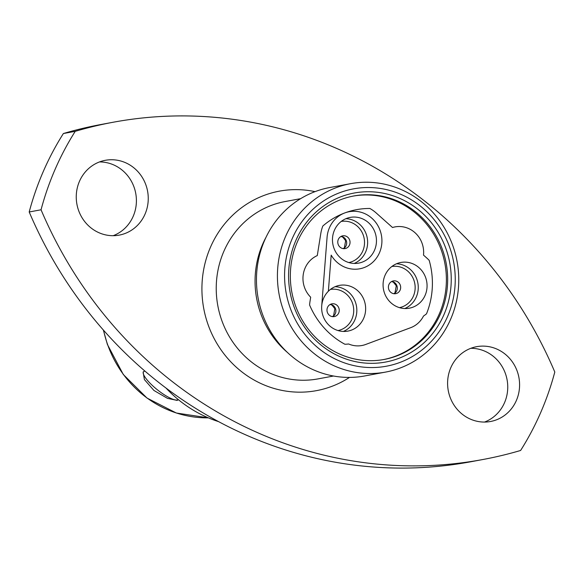 <?xml version="1.0" encoding="UTF-8"?>
<svg xmlns="http://www.w3.org/2000/svg" width="584" height="584" viewBox="0 0 584 584"><rect width="100%" height="100%" fill="white"/><g stroke="black" fill="none" stroke-linecap="round" stroke-linejoin="round"><path stroke-width="0.88" d="M425.678 277.648A23.25 21.958 -100.5 0 1 409.318 308.191A23.25 21.958 -100.5 0 1 384.469 293.022A23.25 21.958 -100.5 0 1 400.836 262.471A23.25 21.958 -100.5 0 1 425.678 277.648M400.281 285.145A6.482 6.125 -100.5 0 1 395.718 293.664A6.482 6.125 -100.5 0 1 388.791 289.43A6.482 6.125 -100.5 0 1 393.353 280.919A6.482 6.125 -100.5 0 1 400.281 285.145M364.255 300.563A23.25 21.958 -100.5 0 1 347.889 331.106A23.25 21.958 -100.5 0 1 323.04 315.937A23.25 21.958 -100.5 0 1 321.718 305.87L321.718 305.87A23.25 21.958 -100.5 0 1 328.369 291.233A23.25 21.958 -100.5 0 1 339.406 285.386A23.25 21.958 -100.5 0 1 364.255 300.563M338.851 308.06A6.482 6.125 -100.5 0 1 334.289 316.579A6.482 6.125 -100.5 0 1 327.361 312.345A6.482 6.125 -100.5 0 1 331.924 303.833A6.482 6.125 -100.5 0 1 338.851 308.06M310.673 297.198A25.36 23.951 -100.5 0 1 304.483 287.335A25.36 23.951 -100.5 0 1 317.287 255.58L320.784 233.593A36.069 34.069 -100.5 0 1 322.828 226.023A78.906 74.518 -100.5 0 1 344.823 212.912A29.025 27.411 79.5 0 0 327.077 237.286L321.718 305.87L327.077 237.286A29.025 27.411 79.5 0 1 349.166 211.715A29.025 27.411 79.5 0 0 349.152 211.715A29.025 27.411 79.5 0 0 344.823 212.912A78.906 74.518 -100.5 0 1 356.598 209.649A78.906 74.518 -100.5 0 1 369.869 208.473A36.069 34.069 -100.5 0 1 376.154 212.941L392.521 227.512A25.36 23.951 -100.5 0 1 395.018 226.899A25.36 23.951 -100.5 0 1 423.509 255.106L426.78 258.018A36.069 34.069 -100.5 0 1 429.196 260.384A78.906 74.518 -100.5 0 1 426.517 313.812A36.069 34.069 -100.5 0 1 423.509 316.032A25.36 23.951 -100.5 0 1 410.676 327.69L365.715 344.458A25.36 23.951 -100.5 0 1 361.934 345.509A25.36 23.951 -100.5 0 1 348.604 343.976A36.069 34.069 -100.5 0 1 344.91 344.253A78.906 74.518 -100.5 0 1 309.593 304.994A36.069 34.069 -100.5 0 1 309.98 301.592L310.673 297.198L309.98 301.592A36.069 34.069 79.5 0 0 309.593 304.994A78.906 74.518 79.5 0 0 344.91 344.253A36.069 34.069 79.5 0 0 348.604 343.976A25.36 23.951 79.5 0 0 361.934 345.509A25.36 23.951 79.5 0 0 365.715 344.458L410.676 327.69A25.36 23.951 79.5 0 0 423.509 316.032A36.069 34.069 79.5 0 0 426.517 313.812A78.906 74.518 79.5 0 0 429.196 260.384A36.069 34.069 79.5 0 0 426.78 258.018L423.509 255.106A25.36 23.951 79.5 0 0 395.018 226.899A25.36 23.951 79.5 0 0 392.521 227.512L376.154 212.941A36.069 34.069 79.5 0 0 369.869 208.473A78.906 74.518 79.5 0 0 356.598 209.649A78.906 74.518 79.5 0 0 322.828 226.023A36.069 34.069 79.5 0 0 320.784 233.593L317.287 255.58A25.36 23.951 79.5 0 0 304.483 287.335A25.36 23.951 79.5 0 0 310.673 297.198M333.858 247.937A23.25 21.958 79.5 0 0 358.7 263.114A23.25 21.958 79.5 0 0 375.067 232.563A23.25 21.958 79.5 0 0 350.217 217.394A23.25 21.958 79.5 0 0 333.858 247.937M349.655 240.068A6.482 6.125 -100.5 0 1 345.093 248.58A6.482 6.125 -100.5 0 1 338.165 244.353A6.482 6.125 -100.5 0 1 342.728 235.834A6.482 6.125 -100.5 0 1 349.655 240.068M328.369 291.233L331.186 255.135A29.025 27.411 79.5 0 0 359.751 268.793L359.751 268.793A29.025 27.411 79.5 0 0 381.41 235.25A29.025 27.411 79.5 0 0 349.166 211.715L349.152 211.715M331.186 255.135A29.025 27.411 79.5 0 0 359.759 268.793L359.751 268.793M144.372 371.256L143.131 371.971L144.387 379.571L153.928 390.462L167.462 398.354L177.105 400.398L178.215 399.843M143.35 371.738A22.404 5.694 -141.5 0 0 156.037 388.703A22.404 5.694 -141.5 0 0 177.412 400.011A22.404 5.694 -141.5 0 0 178.332 399.624M446.088 249.12A85.957 81.176 -100.5 0 1 398.419 358.496A85.957 81.176 -100.5 0 1 293.737 305.958A85.957 81.176 -100.5 0 1 341.399 196.582A85.957 81.176 -100.5 0 1 446.088 249.12M295.322 305.191A83.14 78.511 79.5 0 0 384.17 359.452A83.14 78.511 79.5 0 0 442.679 250.222A83.14 78.511 79.5 0 0 353.831 195.968A83.14 78.511 79.5 0 0 295.322 305.191M449.833 247.726A90.184 85.169 79.5 0 0 339.998 192.603A90.184 85.169 79.5 0 0 289.985 307.352A90.184 85.169 79.5 0 0 399.821 362.481A90.184 85.169 79.5 0 0 449.833 247.726M283.167 309.557A95.82 90.491 -100.5 0 1 350.604 183.668A95.82 90.491 -100.5 0 1 453.009 246.2A95.82 90.491 -100.5 0 1 385.571 372.088A95.82 90.491 -100.5 0 1 283.167 309.557M470.821 348.305A38.048 35.931 -100.5 0 1 505.467 373.709A38.048 35.931 -100.5 0 1 484.516 422.064M449.877 396.66A38.048 35.931 79.5 0 0 490.531 421.495A38.048 35.931 79.5 0 0 517.307 371.504A38.048 35.931 79.5 0 0 476.646 346.677A38.048 35.931 79.5 0 0 449.877 396.66M99.484 161.936A38.048 35.931 -100.5 0 1 134.123 187.34A38.048 35.931 -100.5 0 1 113.179 235.695M78.533 210.291A38.048 35.931 79.5 0 0 119.194 235.126A38.048 35.931 79.5 0 0 145.971 185.135A38.048 35.931 79.5 0 0 105.31 160.308A38.048 35.931 79.5 0 0 78.533 210.291M266.048 237.213A90.184 85.169 79.5 0 0 260.464 312.834A90.184 85.169 79.5 0 0 287.43 352.451M350.604 183.668L329.646 187.559A95.82 90.491 79.5 0 0 262.209 313.447A95.82 90.491 79.5 0 0 364.613 375.979L385.571 372.088M41.048 209.78L29.2 211.977A422.728 399.215 79.5 0 0 470.857 461.754L482.698 459.55A422.728 399.215 -100.5 0 1 41.048 209.78A281.817 266.143 79.5 0 1 75.234 131.334L63.386 133.532A281.817 266.143 79.5 0 0 29.2 211.977M166.002 388.039A127.874 120.764 79.5 0 0 218.635 421.648M75.234 131.334A422.728 399.215 -100.5 0 1 113.143 122.246A422.728 399.215 -100.5 0 1 554.8 372.023A281.817 266.143 79.5 0 1 520.614 450.468A422.728 399.215 -100.5 0 1 482.698 459.55M113.143 122.246L101.302 124.45A422.728 399.215 79.5 0 0 63.386 133.532M383.535 359.562A83.14 78.511 79.5 0 0 441.402 250.463A83.14 78.511 79.5 0 0 353.189 196.093M341.092 236.403A6.482 6.125 -100.5 0 1 343.37 248.638M391.718 281.481A6.482 6.125 -100.5 0 1 393.988 293.723M330.288 304.395A6.482 6.125 -100.5 0 1 332.566 316.637M399.471 307.651A20.922 19.761 79.5 0 0 413.903 280.218A20.922 19.761 79.5 0 0 391.835 266.516M396.514 263.771A23.25 21.958 -100.5 0 1 416.866 279.283A23.25 21.958 -100.5 0 1 404.821 308.527M338.041 330.566A20.922 19.761 79.5 0 0 352.473 303.132A20.922 19.761 79.5 0 0 330.405 289.43M335.085 286.693A23.25 21.958 -100.5 0 1 355.437 302.198A23.25 21.958 -100.5 0 1 343.392 331.442M348.852 262.566A20.922 19.761 79.5 0 0 363.277 235.14A20.922 19.761 79.5 0 0 341.224 221.431M345.896 218.693A23.25 21.958 -100.5 0 1 366.241 234.206A23.25 21.958 -100.5 0 1 354.203 263.45M103.55 330.237A109.909 103.799 79.5 0 0 107.573 344.487A109.909 103.799 79.5 0 0 208.386 417.852L176.346 413.019L147.044 398.091L123.297 374.497L107.412 344.494L103.339 329.997M349.509 377.41A101.455 95.812 -100.5 0 1 208.006 324.441A101.455 95.812 -100.5 0 1 224.241 224.395A101.455 95.812 -100.5 0 1 315.031 191.64M300.607 198.677L285.109 201.553A90.184 85.169 79.5 0 0 221.643 320.039A90.184 85.169 79.5 0 0 318.024 378.892L333.522 376.016M341.005 236.454L342.764 237.104L345.655 240.71L344.385 247.726L343.261 248.631M391.63 281.532L393.39 282.182L396.273 285.788L395.003 292.803L393.886 293.708M330.201 304.447L331.96 305.096L334.851 308.702L333.573 315.725L332.457 316.623"/></g></svg>
